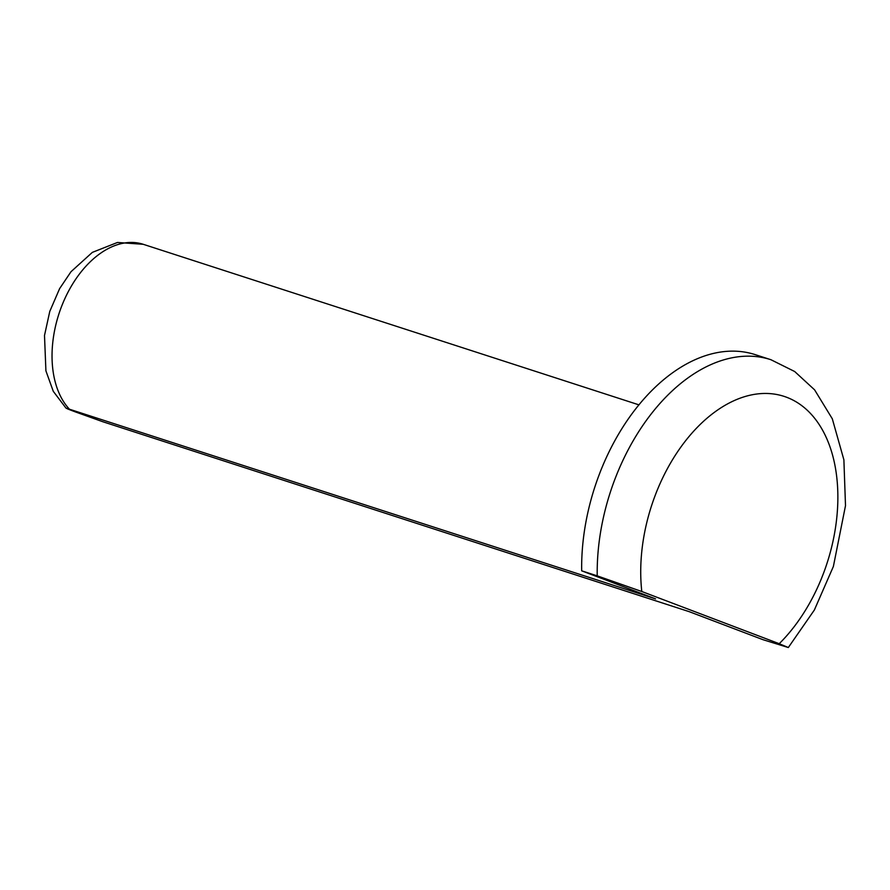 <?xml version="1.0" encoding="UTF-8"?>
<svg xmlns="http://www.w3.org/2000/svg" width="890" height="890" viewBox="0 0 890 890"><rect width="100%" height="100%" fill="white"/><g stroke="black" fill="none" stroke-linecap="round" stroke-linejoin="round"><path stroke-width="1.33" d="M641.801 591.516L597.223 575.852A176.009 111.918 -72.1 0 1 770.918 359.716L755.376 354.687A176.009 111.918 107.9 0 0 581.682 570.824L655.596 598.892L65.993 408.098L53.289 391.333L45.913 370.83L44.5 335.474L49.773 311.411L59.608 288.638L71 271.717L92.338 252.382L117.469 242.469L143.223 244.294A92.404 58.762 107.9 0 0 64.503 299.429A92.404 58.762 107.9 0 0 69.198 408.966C64.425 407.609 66.472 408.577 75.338 411.892L102.717 421.704L689.116 611.63L763.03 639.699L788.318 647.531L779.217 643.715A145.204 92.338 107.9 0 0 832.64 455.391A145.204 92.338 107.9 0 0 716.072 411.113A145.204 92.338 107.9 0 0 641.801 591.516L779.217 643.715M597.223 575.852L581.682 570.824M143.223 244.294L638.987 404.872M788.318 647.531L814.361 610.017L833.374 566.496L845.5 505.676L843.887 459.819L832.306 418.801L814.595 389.842L794.681 371.519L770.918 359.716"/></g></svg>
